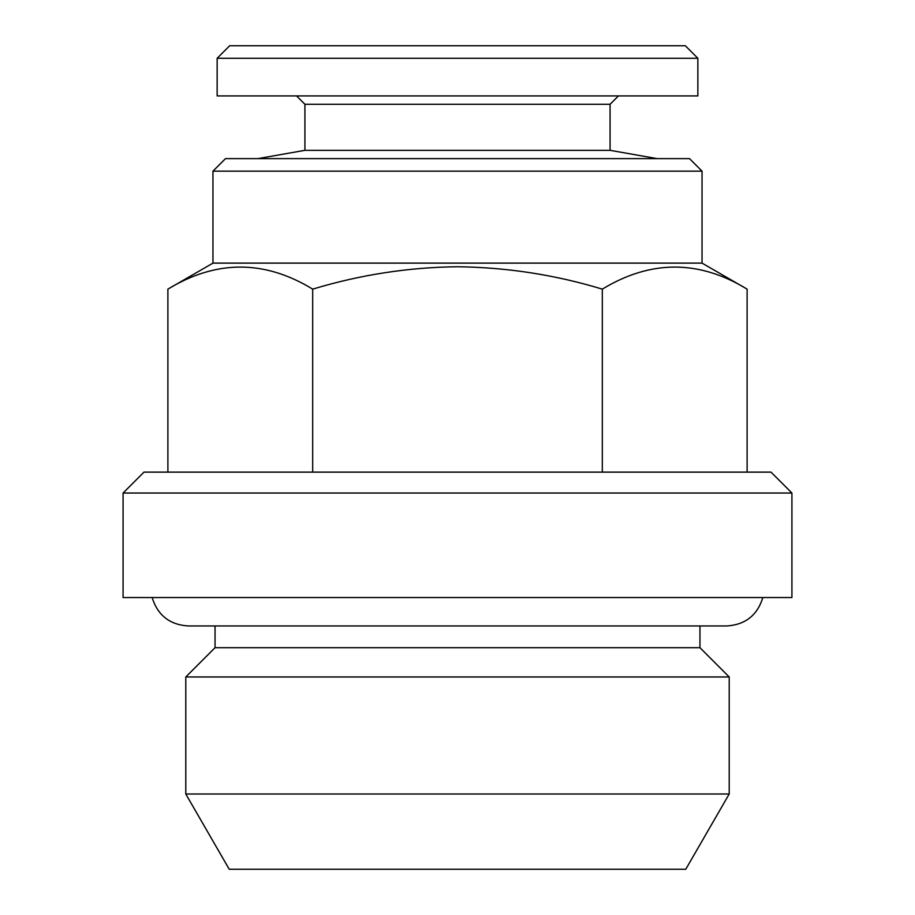 <?xml version="1.0" encoding="UTF-8"?>
<svg xmlns="http://www.w3.org/2000/svg" width="915" height="915" viewBox="0 0 915 915"><rect width="100%" height="100%" fill="white"/><g stroke="black" fill="none" stroke-linecap="round" stroke-linejoin="round"><path stroke-width="1.37" d="M296.563 95.915L304.924 104.276L610.076 104.276L610.076 150.323L304.924 150.323L257.893 158.615M697.859 58.286L217.141 58.286L217.141 95.915L697.859 95.915L697.859 58.286L685.324 45.75L229.676 45.75L217.141 58.286M791.921 493.036L123.079 493.036L123.079 597.541L791.921 597.541L791.921 493.036L771.013 472.129L143.987 472.129L123.079 493.036M212.955 171.151L702.045 171.151L689.498 158.615L225.502 158.615L212.955 171.151L212.955 263.12L167.891 289.14L167.891 472.129M702.045 171.151L702.045 263.12L212.955 263.12M702.045 263.12L747.109 289.14C698.957 259.734 650.691 259.734 602.31 289.14C555.405 274.866 507.139 267.397 457.5 266.745C408.456 267.306 360.19 274.763 312.69 289.14L312.69 472.129M685.77 869.25L229.23 869.25L185.791 794.003L729.209 794.003L685.77 869.25M699.952 625.963L699.952 647.694L729.209 676.963L185.791 676.963L185.791 794.003M699.952 647.694L215.048 647.694L185.791 676.963M602.31 289.14L602.31 472.129M312.69 289.14C264.538 259.734 216.272 259.734 167.891 289.14M747.109 289.14L747.109 472.129M762.858 597.541C757.334 615.303 745.279 624.785 726.704 625.963L188.296 625.963C169.721 624.785 157.666 615.303 152.142 597.541M610.076 150.323L657.107 158.615M610.076 104.276L618.437 95.915M729.209 676.963L729.209 794.003M215.048 625.963L215.048 647.694M304.924 104.276L304.924 150.323"/></g></svg>
